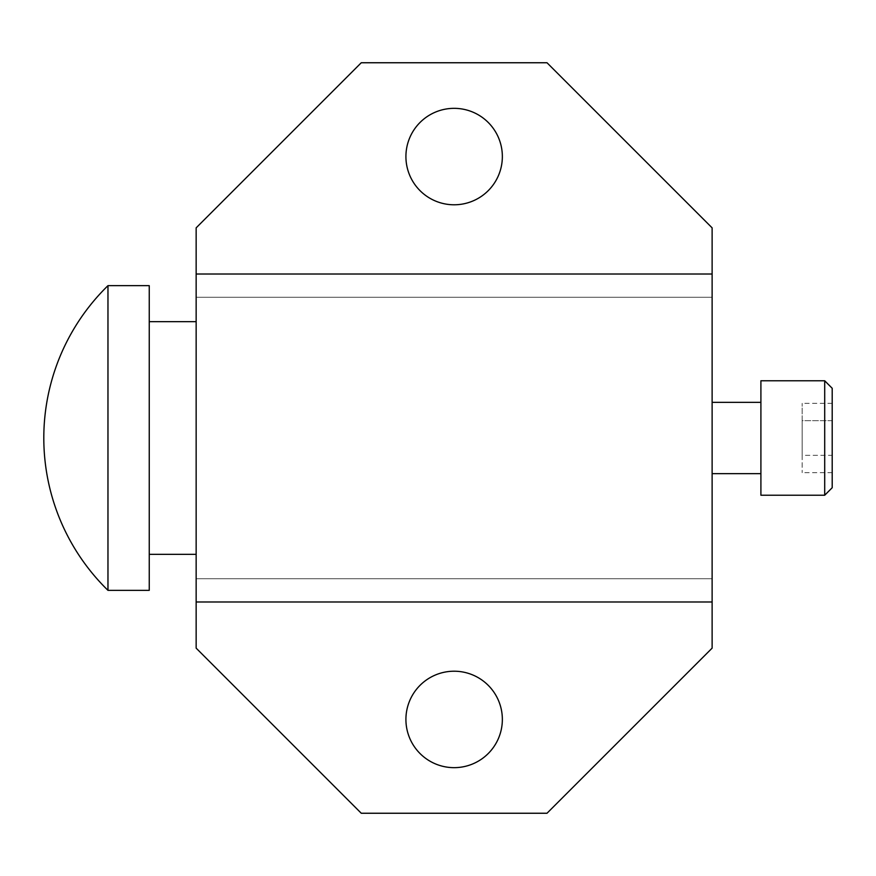 <?xml version="1.0" encoding="UTF-8"?>
<svg xmlns="http://www.w3.org/2000/svg" width="876" height="876" viewBox="0 0 876 876"><rect width="100%" height="100%" fill="white"/><g stroke="black" fill="none" stroke-linecap="round" stroke-linejoin="round"><path stroke-width="0.66" stroke-dasharray="4.38 3.29" d="M760.905 495.225L760.905 380.775M760.905 402.347L760.905 473.653L760.905 402.347M824.699 495.225L824.699 380.775M832.2 487.724L832.2 388.276M832.2 455.334L832.2 403.332L832.2 472.668L832.2 455.334L802.175 455.334L802.175 420.666L802.175 472.668L802.175 455.334L832.2 455.334M832.2 420.666L802.175 420.666L802.175 403.332L802.175 420.666L832.2 420.666M832.2 472.668L802.175 472.668M832.2 403.332L802.175 403.332M712.122 402.347L712.122 473.653L712.122 402.347M712.122 297.282L712.122 578.718L196.147 578.718L196.147 648.141L361.262 813.246L547.007 813.246L712.122 648.141L712.122 578.718L196.147 578.718L196.147 297.282L712.122 297.282L712.122 227.859L547.007 62.754L361.262 62.754L196.147 227.859L196.147 297.282L712.122 297.282M196.147 554.333L196.147 321.667L196.147 554.333M149.249 554.333L149.249 321.667L149.249 554.333M149.249 590.347L149.249 285.653M107.967 590.347L107.967 285.653M502.353 156.563A48.224 48.224 0 0 1 454.14 204.787A48.224 48.224 0 0 1 405.916 156.563A48.224 48.224 0 0 1 454.14 108.339A48.224 48.224 0 0 1 502.353 156.563M502.353 719.437A48.224 48.224 0 0 1 454.14 767.661A48.224 48.224 0 0 1 405.916 719.437A48.224 48.224 0 0 1 454.14 671.213A48.224 48.224 0 0 1 502.353 719.437M196.147 274.013L712.122 274.013M196.147 601.987L712.122 601.987"/><path stroke-width="1.31" d="M760.905 380.775L760.905 495.225L824.699 495.225L824.699 380.775L760.905 380.775M824.699 495.225L832.2 487.724L832.2 388.276L824.699 380.775M712.122 473.653L760.905 473.653M712.122 402.347L760.905 402.347M712.122 648.141L712.122 227.859L547.007 62.754L361.262 62.754L196.147 227.859L196.147 648.141L361.262 813.246L547.007 813.246L712.122 648.141M196.147 554.333L149.249 554.333M196.147 321.667L149.249 321.667M149.249 438L149.249 590.347L107.967 590.347L107.967 285.653L149.249 285.653L149.249 438M502.353 156.563A48.224 48.224 0 0 1 454.14 204.787A48.224 48.224 0 0 1 405.916 156.563A48.224 48.224 0 0 1 454.14 108.339A48.224 48.224 0 0 1 502.353 156.563M502.353 719.437A48.224 48.224 0 0 1 454.14 767.661A48.224 48.224 0 0 1 405.916 719.437A48.224 48.224 0 0 1 454.14 671.213A48.224 48.224 0 0 1 502.353 719.437M712.122 274.013L196.147 274.013M712.122 601.987L196.147 601.987M107.967 285.653A212.945 212.945 0 0 0 107.967 590.347"/></g></svg>
